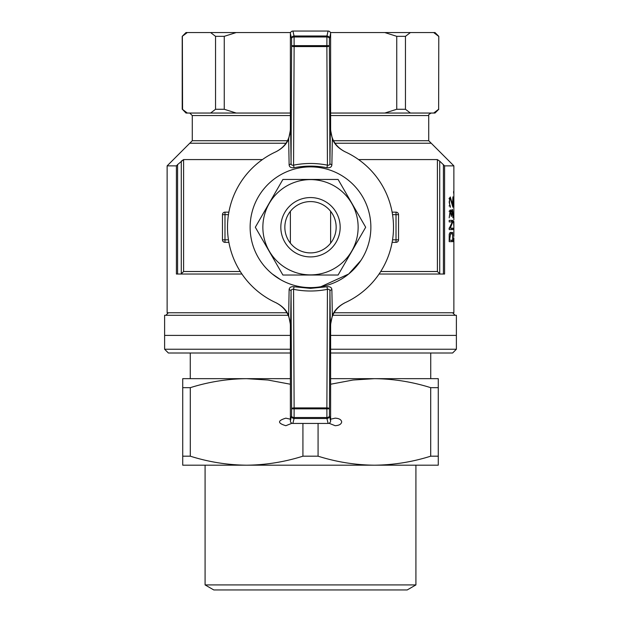 <?xml version="1.0" encoding="UTF-8"?>
<svg xmlns="http://www.w3.org/2000/svg" width="621" height="621" viewBox="0 0 621 621"><rect width="100%" height="100%" fill="white"/><g stroke="black" fill="none" stroke-linecap="round" stroke-linejoin="round"><path stroke-width="0.93" d="M288.214 315.282L164.612 315.282L164.612 335.402L290.38 335.402L164.612 335.402L164.612 349.235L290.38 349.235M330.62 349.235L456.388 349.235L456.388 335.402L330.62 335.402L456.388 335.402L456.388 315.282L332.778 315.282M164.612 349.235L168.384 353.007L290.38 353.007M330.62 353.007L452.616 353.007L456.388 349.235M272.301 273.985L280.777 279.792M320.933 286.7L348.653 274.032M348.699 273.985L360.917 260.44M177.59 274.032L177.59 164.612L176.411 165.869L176.411 274.032L241.934 274.032M177.59 164.612L183.606 159.581L181.278 161.165L181.278 273.845L183.606 271.509L183.606 159.581L262.419 159.581M180.276 274.032L181.278 273.845M437.394 159.581L439.722 161.165L439.722 273.845L437.394 271.509L437.394 159.581L358.581 159.581M439.722 161.165L444.589 165.869L444.589 274.032L379.066 274.032M439.722 273.845L440.724 274.032M443.41 274.032L443.41 164.612M176.411 165.869L167.127 165.869L167.127 312.767L286.933 312.767M334.067 312.767L453.873 312.767L453.873 237.866M335.022 143.234L431.238 143.234L453.873 165.869L444.589 165.869M453.796 197.02L453.796 198.254L453.524 197.02M453.796 193.744L453.524 191.703L453.796 193.744M453.85 208.252L453.873 220.044M453.873 165.869L453.873 207.523M453.842 214.773L453.873 214.043M453.516 221.456L453.811 225.765L453.672 221.456M453.516 237.866L453.811 242.174L453.672 237.866M452.748 205.504L450.295 196.966L449.169 202.019L450.272 207.344L450.272 205.908C449.503 204.55 449.332 202.299 449.759 199.155L450.264 198.394L452.919 207.282L452.919 196.865L452.406 205.504M452.119 209.308L451.188 211.854L450.279 209.836L449.185 217.87L450.287 211.264L451.327 216.488L452.096 210.698L452.911 217.839C453.043 212.793 452.779 209.945 452.119 209.308M452.911 229.584L452.911 228.163L450.279 228.163L452.911 221.596L452.911 220.37L449.185 220.37L449.185 221.899L452.321 221.899L449.193 228.481L449.185 229.584L452.911 229.584M452.911 241.639L452.678 232.471L450.473 232.433L449.216 234.296L449.185 241.639L452.911 241.639M392.123 212.149L396.019 212.149L396.019 239.822L392.55 239.822M392.55 214.664L398.535 214.664L398.535 239.822L396.019 239.822L396.019 242.337L392.123 242.337M398.535 214.664A2.515 2.515 0 0 0 396.019 212.149A2.515 2.515 0 0 1 398.535 214.664M396.019 242.337A2.515 2.515 0 0 0 398.535 239.822A2.515 2.515 0 0 1 396.019 242.337M228.877 242.337L224.981 242.337L224.981 214.664L228.45 214.664M228.45 239.822L222.465 239.822L222.465 214.664L224.981 214.664L224.981 212.149L228.877 212.149M222.465 239.822A2.515 2.515 0 0 0 224.981 242.337A2.515 2.515 0 0 1 222.465 239.822M224.981 212.149A2.515 2.515 0 0 0 222.465 214.664A2.515 2.515 0 0 1 224.981 212.149M224.251 36.328L215.541 36.328L215.541 109.273L224.251 109.273L224.251 36.328L236.197 32.556L290.589 32.556M330.411 32.556L384.803 32.556L396.749 36.328L405.459 36.328L410.403 32.556L384.803 32.556M410.403 32.556L433.683 32.556L438.434 36.158M438.783 36.328L438.636 109.273L438.783 36.328L435.01 32.556L433.683 32.556M187.317 32.556L185.989 32.556L182.217 36.328L187.317 32.556L210.597 32.556L215.541 36.328M236.197 32.556L210.597 32.556M215.541 109.273L210.597 113.045L236.197 113.045L224.251 109.273M187.317 113.045L182.364 109.273L185.989 113.045L210.597 113.045M236.197 113.045L290.38 113.045M330.62 113.045L410.403 113.045L405.459 109.273L405.459 36.328M405.459 109.273L396.749 109.273L396.749 36.328M396.749 109.273L384.803 113.045M410.403 113.045L435.01 113.045L438.783 109.273M438.636 109.273L433.683 113.045M182.566 109.451L182.364 36.328M189.762 113.045L192.277 115.56L290.38 115.56M287.492 140.719L192.277 140.719L192.277 115.56M285.978 143.234L189.762 143.234L167.127 165.869M431.238 143.234L428.723 140.719L333.508 140.719M455.131 315.282L452.616 312.767M452.01 232.487L449.946 232.456M451.661 241.639L451.661 240.218M451.646 233.892L451.451 232.487M451.661 220.37L451.661 221.596L452.911 221.596M450.279 228.163L449.053 228.163M451.661 228.163L451.661 229.584M450.799 211.854L451.188 211.854M449.86 211.264L449.705 210.604M449.34 199.155L449.759 199.155M450.272 205.908L449.045 205.908M449.852 198.394L449.643 197.757M450.551 233.853L449.534 240.218L452.74 240.218L452.593 233.892L449.255 233.853M452.593 233.892L451.351 233.892M310.5 197.563A29.684 29.684 0 0 1 336.202 242.081A29.684 29.684 0 0 1 284.798 242.081A29.684 29.684 0 0 1 310.5 197.563M310.5 201.584A25.655 25.655 0 0 1 332.716 240.071A25.655 25.655 0 0 1 288.284 240.071A25.655 25.655 0 0 1 310.5 201.584M310.5 179.609A47.638 47.638 0 0 1 351.758 251.063A47.638 47.638 0 0 1 269.242 251.063A47.638 47.638 0 0 1 310.5 179.609M310.5 275.033L282.904 275.033L255.316 227.247L282.904 179.453L338.096 179.453L365.684 227.247L338.096 275.033L310.5 275.033M438.279 456.187L438.279 465.191L374.385 465.191C393.489 464.997 412.259 462.001 430.702 456.187L438.279 456.187L438.279 378.663L330.62 378.663M290.38 378.663L182.721 378.663L182.721 456.187L190.298 456.187C208.741 462.001 227.511 464.997 246.615 465.191C265.71 464.997 284.48 462.001 302.924 456.187L318.076 456.187C336.52 462.001 355.29 464.997 374.385 465.191L182.721 465.191L182.721 456.187M438.279 387.667L430.702 387.667L430.702 456.187M430.702 387.667C412.259 381.861 393.489 378.857 374.385 378.663L353.046 380.021L330.62 384.228M290.38 384.228L267.969 380.029L246.615 378.663C227.511 378.857 208.741 381.861 190.298 387.667L190.298 456.187M302.924 423.437L302.924 456.187M291.963 423.258L285.846 425.703C277.455 423.188 277.455 420.673 285.846 418.158L290.38 419.206M190.298 387.667L182.721 387.667M318.076 423.437L318.076 456.187M330.62 419.206L335.154 418.158C339.113 418.383 341.294 419.641 341.69 421.931C341.294 424.213 339.113 425.47 335.154 425.703L329.037 423.258M415.915 584.92L407.205 589.95L213.795 589.95L205.085 584.92L415.915 584.92L415.915 465.191M310.5 287.608A60.369 60.369 0 0 1 258.22 197.059A60.369 60.369 0 0 1 362.78 197.059A60.369 60.369 0 0 1 310.5 287.608M330.62 211.326L330.62 243.16M290.38 243.16L290.38 211.326M276.097 302.784C282.477 306.114 286.669 310.399 288.656 315.647L289.122 289.673C289.347 287.407 290.985 286.436 294.043 286.755L310.5 288.377L326.957 286.755C330.023 286.436 331.661 287.407 331.878 289.673L332.344 315.647C334.339 310.399 338.53 306.106 344.903 302.784A83.004 83.004 0 0 0 344.903 151.703C338.523 148.372 334.331 144.088 332.344 138.84L331.878 164.813C331.653 167.08 330.015 168.05 326.957 167.732C315.988 165.574 305.012 165.574 294.043 167.732C290.977 168.05 289.339 167.08 289.122 164.813L288.656 138.84C286.661 144.095 282.47 148.38 276.097 151.703A83.004 83.004 0 0 0 276.097 302.784M332.344 138.84L330.356 128.896L329.937 163.129C329.922 164.813 329.083 165.489 327.43 165.155L326.879 46.575A2.515 0.862 -0.3 0 0 329.394 45.721L326.879 45.636L326.918 36.973A2.515 1.529 0.6 0 1 329.433 38.502A2.515 2.515 -166.4 0 0 326.918 35.987L328.105 31.05A2.523 2.515 -76.4 0 1 330.62 33.565L330.62 129.021C331.063 139.477 335.938 147.092 345.245 151.866M275.755 151.866C285.07 147.092 289.945 139.477 290.38 129.021L290.38 33.565A2.523 2.515 76.4 0 1 292.895 31.05L294.082 35.987A2.515 2.515 166.4 0 0 291.567 38.502A2.515 1.529 -0.6 0 1 294.082 36.973L294.121 45.636L291.606 45.721A2.515 0.862 0.3 0 0 294.121 46.575L293.57 165.155L294.043 167.732M328.105 31.05L292.895 31.05M288.656 138.84L290.644 128.896L291.063 163.129C291.078 164.813 291.909 165.481 293.57 165.155C304.857 162.919 316.143 162.919 327.43 165.155L326.957 167.732M275.755 302.629C285.055 307.379 289.929 314.994 290.38 325.474L290.38 420.922A2.523 2.515 103.6 0 0 292.895 423.437L328.105 423.437L326.918 418.5L294.082 418.5L292.895 423.437M345.245 302.629C335.922 307.418 331.04 315.033 330.62 325.474L330.62 420.922A2.523 2.515 -103.6 0 1 328.105 423.437M332.344 315.647L330.356 325.59L329.937 291.358L329.433 415.985A2.515 1.529 179.4 0 1 326.918 417.514L326.879 408.851L329.394 408.765A2.515 0.862 -179.7 0 0 326.879 407.912L326.879 408.851L294.121 408.851L294.082 417.514A2.515 1.529 -179.4 0 1 291.567 415.985A2.515 2.515 13.6 0 0 294.082 418.5L294.082 417.514L326.918 417.514L326.918 418.5A2.515 2.515 -13.6 0 0 329.433 415.985L330.62 420.922M294.043 286.755L293.57 289.332C291.917 288.998 291.078 289.673 291.063 291.358L291.606 408.765L294.121 408.851L294.121 407.912A2.515 0.862 179.7 0 0 291.606 408.765L291.567 415.985L290.38 420.922M289.122 289.673A2.515 1.731 0.7 0 1 291.063 291.358L290.644 325.59L288.656 315.647M331.878 289.673A2.515 1.731 179.3 0 0 329.937 291.358C329.922 289.681 329.091 289.006 327.43 289.332L326.957 286.755M290.38 33.565L291.567 38.502L291.606 45.721L291.063 163.129A2.515 1.731 -0.7 0 1 289.122 164.813M330.62 33.565L329.433 38.502L329.394 45.721L329.937 163.129A2.515 1.731 -179.3 0 0 331.878 164.813M240.288 271.509L183.606 271.509M437.394 271.509L380.712 271.509M330.62 115.56L428.723 115.56C428.187 115.001 429.026 114.163 431.238 113.045M326.879 46.575L294.121 46.575L294.121 45.636L326.879 45.636L326.879 46.575M326.918 35.987L294.082 35.987L294.082 36.973L326.918 36.973L326.918 35.987M326.879 407.912L294.121 407.912L293.57 289.332C304.857 291.567 316.143 291.567 327.43 289.332L326.879 407.912M190.259 353.007L190.259 378.663M430.741 353.007L430.741 378.663M453.873 236.461L453.873 221.456M182.217 109.273L182.217 36.328M428.723 140.719L428.723 115.56M192.277 140.719L189.762 143.234M168.384 312.767L165.869 315.282M452.096 210.713L450.854 210.713M450.287 211.264L449.061 211.264M450.264 198.394L449.037 198.394M205.085 584.92L205.085 465.191"/></g></svg>
